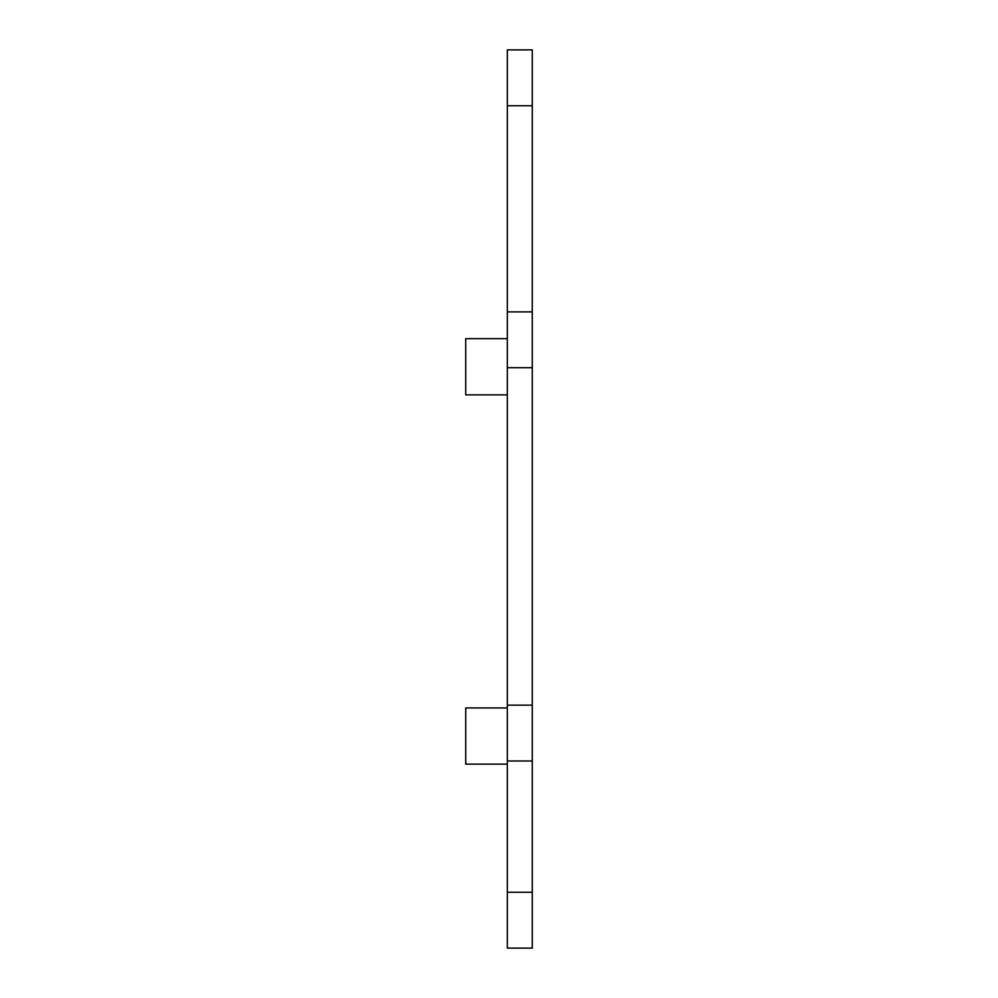 <?xml version="1.0" encoding="UTF-8"?>
<svg xmlns="http://www.w3.org/2000/svg" width="998" height="998" viewBox="0 0 998 998"><rect width="100%" height="100%" fill="white"/><g stroke="black" fill="none" stroke-linecap="round" stroke-linejoin="round"><path stroke-width="1.5" d="M507.321 707.931L465.729 707.931L465.729 764.119L507.321 764.119M507.321 892.274L507.321 948.1L532.271 948.1L532.271 892.274L507.321 892.274L507.321 760.975L532.271 760.975L532.271 892.274M532.271 760.975L532.271 49.9L507.321 49.9L507.321 760.975M532.271 705.149L507.321 705.149M532.271 367.701L507.321 367.701M532.271 311.875L507.321 311.875M532.271 105.726L507.321 105.726M507.321 338.671L465.729 338.671L465.729 394.859L507.321 394.859"/></g></svg>
